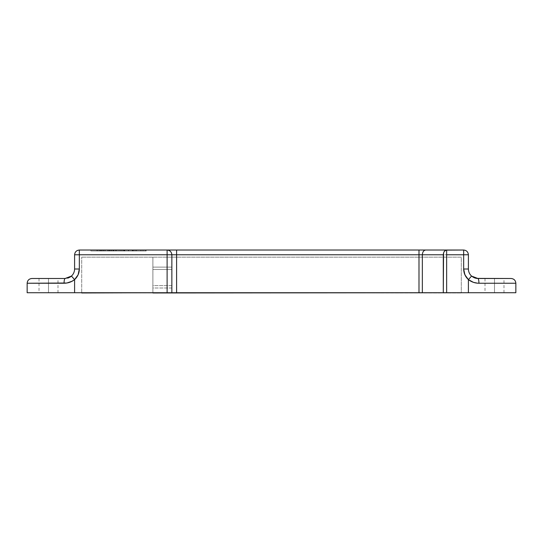 <?xml version="1.0" encoding="UTF-8"?>
<svg xmlns="http://www.w3.org/2000/svg" width="543" height="543" viewBox="0 0 543 543"><rect width="100%" height="100%" fill="white"/><g stroke="black" fill="none" stroke-linecap="round" stroke-linejoin="round"><path stroke-width="0.41" stroke-dasharray="2.71 2.04" d="M81.715 292.731L461.285 292.969L81.715 292.731L461.285 292.969L81.715 292.969L461.285 292.731L81.715 292.731L461.285 292.731L81.715 292.731L152.882 292.731L152.882 257.144L152.882 285.618L171.859 285.618L171.859 267.108L171.859 285.618L171.859 269.484L152.882 269.484L171.859 269.484L171.859 285.618L152.882 285.618L152.882 292.731L461.285 292.731L461.285 257.144L152.882 257.144L152.882 287.987L171.859 287.987L171.859 285.618L152.882 285.618L152.882 292.731L152.882 257.144L81.715 257.144L461.285 257.144L461.285 292.731L461.285 257.144L81.715 257.144L461.285 257.144L461.285 292.731L81.715 292.731L81.715 257.144L81.715 292.731M48.503 292.731L48.503 278.498C36.266 278.498 36.266 278.498 48.503 278.498C36.266 278.498 36.266 278.498 48.503 278.498L48.503 292.731C36.266 292.731 36.266 292.731 48.503 292.731C36.266 292.731 36.266 292.731 48.503 292.731C60.741 292.731 60.741 292.731 48.503 292.731C60.741 292.731 60.741 292.731 48.503 292.731L48.503 278.498C60.741 278.498 60.741 278.498 48.503 278.498C60.741 278.498 60.741 278.498 48.503 278.498L48.503 292.731L39.015 292.731L57.992 292.731L48.503 292.731M171.955 292.731L171.859 254.776L171.859 292.731M27.15 292.731L515.85 292.731M446.645 292.731L443.292 292.731M494.497 292.731L503.985 292.731L494.497 292.731C506.734 292.731 506.734 292.731 494.497 292.731C506.734 292.731 506.734 292.731 494.497 292.731L494.497 278.498C506.734 278.498 506.734 278.498 494.497 278.498C506.734 278.498 506.734 278.498 494.497 278.498L494.497 292.731L494.497 278.498C482.259 278.498 482.259 278.498 494.497 278.498C482.259 278.498 482.259 278.498 494.497 278.498L494.497 292.731L485.008 292.731L494.497 292.731M66.884 283.012L64.054 283.242C64.122 280.385 64.474 278.803 65.106 278.498L31.894 278.498M48.503 278.498L57.992 278.498L48.503 278.498M477.609 283.195L475.79 282.957M474.758 282.733L470.795 281.206L468.405 279.618L468.405 292.731L515.85 292.731L468.405 292.731L468.405 279.618L465.765 276.435M478.946 283.242L515.85 283.242L478.946 283.242C478.878 280.385 478.526 278.803 477.894 278.498C478.526 278.803 478.878 280.385 478.946 283.242M464.272 273.095L463.661 269.009L463.661 254.776L79.339 254.776L79.339 269.009L78.728 273.102M77.235 276.441L74.595 279.618L74.595 292.731L468.405 292.731M74.595 292.731L27.15 292.731L74.595 292.731L74.595 279.618L69.606 282.34M68.859 282.57L67.23 282.951M468.405 279.618L471.568 276.082L468.405 279.618C465.331 276.747 463.749 273.21 463.661 269.009L468.405 269.009L468.405 254.776C468.1 251.911 466.518 250.33 463.661 250.031L463.661 254.776L468.405 254.776C468.1 251.911 466.518 250.33 463.661 250.031L79.339 250.031C76.482 250.33 74.9 251.911 74.595 254.776L79.339 254.776L79.339 250.031L79.339 254.776L463.661 254.776L463.661 269.009L468.405 269.009L468.405 254.776L463.661 254.776L463.661 250.031L79.339 250.031C76.482 250.33 74.9 251.911 74.595 254.776L74.595 269.009L79.339 269.009L79.339 254.776L74.595 254.776L74.595 269.009C74.54 271.812 73.488 274.174 71.432 276.082C73.488 274.174 74.54 271.812 74.595 269.009L79.339 269.009C79.251 273.21 77.669 276.747 74.595 279.618C71.472 282.021 67.963 283.229 64.054 283.242L27.15 283.242L64.054 283.242C64.122 280.385 64.474 278.803 65.106 278.498M71.418 276.095L74.595 279.618L71.432 276.082L70.013 277.134M68.513 277.867L67.61 278.159M511.106 278.498L477.874 278.498M494.497 278.498L485.008 278.498L494.497 278.498M472.987 277.134L471.568 276.082C469.512 274.174 468.46 271.812 468.405 269.009C468.46 271.812 469.512 274.174 471.568 276.082L476.442 278.389M167.115 250.031C169.979 250.33 171.561 251.911 171.859 254.776C171.561 251.911 169.979 250.33 167.115 250.031M146.21 250.031L135.655 250.031L146.21 250.031L135.655 250.031L135.655 250.981L140.868 250.981L140.868 250.031L140.868 250.981L146.21 250.981L146.21 250.031L146.21 250.981L140.949 250.981L140.949 250.031L146.21 250.031M121.618 250.031L115.951 250.031L121.618 250.031L115.951 250.031L115.951 250.981L115.951 250.031L115.951 250.981L121.618 250.981L121.618 250.031L121.618 250.981L121.618 250.031L121.618 250.981L116.854 250.981L116.854 250.031L143.033 250.031L96.851 250.031L121.618 250.031L116.854 250.031L116.854 250.981L116.854 250.031L116.854 250.981L121.618 250.981L121.618 250.031L121.618 250.981L121.618 250.031L121.618 250.981L116.854 250.981L116.854 250.031L121.618 250.031L116.854 250.031L116.854 250.981L116.854 250.031L116.854 250.981L121.618 250.981L121.618 250.031L121.618 250.981L121.618 250.031L121.618 250.981L115.951 250.981L115.951 250.031L121.618 250.031M101.188 250.031L105.396 250.031L99.213 250.031L99.213 250.981L99.213 250.031L99.213 250.981L101.188 250.981L101.188 250.031L101.188 250.981L103.475 250.981L103.475 250.031L101.188 250.031M90.871 250.031L113.378 250.031L90.871 250.031L90.871 250.981L113.378 250.981L113.378 250.031L111.145 250.031L111.145 250.981L111.145 250.031L90.871 250.031L113.378 250.031L113.378 250.981L90.871 250.981L90.871 250.031M152.882 287.987L152.882 285.618L152.882 287.987L152.882 285.618L171.859 285.618L171.859 287.987L152.882 287.987M152.882 269.484L171.859 269.484L171.859 267.108L152.882 267.108L152.882 269.484L152.882 267.108L171.859 267.108L171.859 269.484L152.882 269.484M135.655 250.981L135.655 250.031L140.949 250.031L140.949 250.981L135.662 250.981M105.396 250.981L105.396 250.031L103.475 250.031L103.475 250.981L105.396 250.981L103.394 250.981L103.394 250.031L105.396 250.031L105.396 250.981M100.835 250.981L100.835 250.031L103.394 250.031L103.394 250.981L100.116 250.981L100.116 250.031L100.835 250.031L100.835 250.981L105.39 250.981L99.213 250.981L99.213 250.031L100.116 250.031L100.116 250.981L100.116 250.031L100.116 250.981L99.213 250.981L100.835 250.981M107.453 250.981L107.453 250.031L107.453 250.981L109.469 250.981L109.469 250.031L107.453 250.031L107.453 250.981L107.453 250.031L113.894 250.031L109.469 250.031L109.469 250.981L111.743 250.981L111.743 250.031L111.743 250.981L113.765 250.981L113.765 250.031L113.765 250.981L110.202 250.981L110.202 250.031L110.202 250.981L113.894 250.981L113.894 250.031L113.894 250.981L112.781 250.981L112.781 250.031L112.781 250.981L109.089 250.981L109.089 250.031L109.089 250.981L108.356 250.981L108.356 250.031L108.356 250.981L108.356 250.031L108.356 250.981L107.453 250.981L113.894 250.981L107.453 250.981M122.908 250.981L122.908 250.031L123.811 250.031L123.811 250.981L122.908 250.981L124.232 250.981L124.232 250.031L122.908 250.031L122.908 250.981L124.361 250.981L124.361 250.031L124.232 250.981L128.508 250.981L128.508 250.031L124.361 250.031L124.361 250.981L132.641 250.981L132.641 250.031L128.508 250.031L128.508 250.981L132.777 250.981L132.777 250.031L132.641 250.981L134.107 250.981L134.107 250.031L132.777 250.031L132.777 250.981L134.107 250.981L133.205 250.981L133.205 250.031L134.107 250.031L134.107 250.981L132.241 250.981L132.241 250.031L133.205 250.031L133.205 250.981L128.616 250.981L128.616 250.031L132.241 250.031L132.241 250.981L128.413 250.981L128.413 250.031L128.616 250.981L124.775 250.981L124.775 250.031L128.413 250.031L128.413 250.981L123.811 250.981L123.811 250.031L124.775 250.031L124.775 250.981L122.908 250.981M116.854 250.981L96.851 250.981L96.851 250.031L97.699 250.031L97.699 250.981L145.836 250.981L97.699 250.981L97.699 250.031L120.431 250.031L120.431 250.981L120.431 250.031L119.032 250.031L119.032 250.981L119.032 250.031L132.594 250.031L132.594 250.981L102.932 250.981L102.932 250.031L102.932 250.981L143.033 250.981L143.04 250.031L116.84 250.031L116.84 250.981L116.84 250.031L115.231 250.031L115.231 250.981L115.231 250.031L96.851 250.031L96.851 250.981L119.032 250.981M119.032 250.031L116.84 250.031M171.859 267.108L152.882 267.108L171.859 267.108M146.21 250.981L145.829 250.981L146.21 250.981M100.116 250.981L104.494 250.981L100.116 250.981L100.116 250.031L101.955 250.031L101.955 250.981L100.116 250.981L100.116 250.031L100.116 250.981L101.874 250.981L101.874 250.031L100.116 250.031L100.116 250.981M108.356 250.981L112.863 250.981L108.356 250.981L108.356 250.031L110.243 250.031L110.243 250.981L108.356 250.981L108.356 250.031L108.356 250.981L110.195 250.981L110.195 250.031L108.356 250.031L108.356 250.981M113.378 250.981L90.871 250.981L113.378 250.981M140.915 250.981L140.915 250.031L145.307 250.031L145.307 250.981L136.558 250.981L136.558 250.031L140.915 250.031L140.915 250.981L140.915 250.031L136.558 250.031L136.558 250.981L145.307 250.981L145.307 250.031L140.915 250.031L140.915 250.981M104.494 250.981L104.494 250.031L101.874 250.031L101.874 250.981L104.494 250.981L101.955 250.981L101.955 250.031L104.494 250.031L104.494 250.981M112.863 250.981L112.863 250.031L110.195 250.031L110.195 250.981L112.863 250.981L110.243 250.981L110.243 250.031L112.863 250.031L112.863 250.981M136.558 250.031L145.307 250.031L136.558 250.031M100.116 250.031L104.494 250.031L100.116 250.031M108.356 250.031L112.863 250.031L108.356 250.031M39.015 278.498L39.015 292.731M57.992 292.731L57.992 278.498M503.985 292.731L503.985 278.498M485.008 278.498L485.008 292.731"/><path stroke-width="0.81" d="M152.882 292.731L81.715 292.969L152.882 292.731M461.285 292.731L152.882 292.969L461.285 292.731M476.442 278.389L511.106 278.498C513.983 278.783 515.565 280.364 515.85 283.242L515.85 292.731L422.345 292.731L422.345 254.776L443.292 254.776L443.292 292.731L171.955 292.731M78.728 273.102L78.104 274.819L79.339 269.009L79.339 254.776L171.859 254.776L171.859 292.731L176.604 292.731L176.604 254.776L176.604 292.731L418.992 292.731L418.992 254.776L171.859 254.776L171.859 292.731L27.15 292.731L27.15 283.242C27.435 280.364 29.017 278.783 31.894 278.498L65.106 278.498L31.894 278.498L65.106 278.498L70.013 277.134L68.113 278.009M446.645 292.731L446.645 254.776L463.661 254.776L463.661 269.009L464.896 274.819L468.405 279.618L468.405 292.731L446.645 292.731L446.645 250.031C444.622 250.33 443.502 251.911 443.292 254.776L418.992 254.776L418.992 292.731L422.345 292.731L422.345 254.776C422.563 251.911 423.676 250.33 425.698 250.031L463.661 250.031L463.661 254.776L446.645 254.776L446.645 250.031L418.992 250.031L418.992 254.776L176.604 254.776L176.604 250.031L418.992 250.031L418.992 254.776L422.345 254.776C422.563 251.911 423.676 250.33 425.698 250.031L167.115 250.031L167.115 292.731L27.15 292.731L74.595 292.731L74.595 279.618L74.595 292.731M468.405 292.731L515.85 292.731L468.405 292.731L468.405 279.618L473.401 282.34L477.609 283.195M475.79 282.957L474.758 282.733M478.946 283.242L515.85 283.242L478.946 283.242C475.037 283.229 471.528 282.021 468.405 279.618L471.568 276.082C469.512 274.174 468.46 271.812 468.405 269.009L463.661 269.009C463.749 273.21 465.331 276.747 468.405 279.618C471.528 282.021 475.044 283.229 478.946 283.242L515.85 283.242L478.946 283.242C478.878 280.385 478.526 278.803 477.894 278.498L511.106 278.498L477.894 278.498C478.526 278.803 478.878 280.385 478.946 283.242M465.765 276.435L464.272 273.095M70.013 277.134L71.432 276.082L74.595 279.618C71.472 282.021 67.956 283.229 64.054 283.242C64.122 280.385 64.474 278.803 65.106 278.498C64.474 278.803 64.122 280.385 64.054 283.242L27.15 283.242L66.843 283.018L72.205 281.206L74.595 279.618L78.104 274.819L77.235 276.441M69.606 282.34L68.859 282.57M67.23 282.951L66.884 283.012M171.859 292.731L167.115 292.731L167.115 254.776L74.595 254.776L74.595 269.009L79.339 269.009C79.251 273.21 77.669 276.747 74.595 279.618L71.432 276.082C73.488 274.174 74.54 271.812 74.595 269.009L74.595 254.776L79.339 254.776L79.339 250.031L167.115 250.031L79.339 250.031L79.339 269.009L74.595 269.009C74.54 271.812 73.488 274.174 71.432 276.082L65.106 278.498M443.292 292.731L443.543 252.957L444.276 251.423L445.993 250.119L463.661 250.031C466.518 250.33 468.1 251.911 468.405 254.776L468.405 269.009L463.661 269.009L463.661 254.776L468.405 254.776L463.661 254.776L463.661 250.031C466.518 250.33 468.1 251.911 468.405 254.776L468.405 269.009C468.46 271.812 469.512 274.174 471.568 276.082L468.405 279.618M477.894 278.498L471.568 276.082L474.555 277.894L477.894 278.498M67.665 278.145L68.051 278.03M68.486 277.873L70.746 276.645M70.78 276.618L71.418 276.095M171.859 254.776C171.561 251.911 169.979 250.33 167.115 250.031C169.979 250.33 171.561 251.911 171.859 254.776L167.115 254.776L167.115 250.031L176.604 250.031L176.604 254.776L171.859 254.776M477.874 278.498L475.797 278.26M475.783 278.26L472.987 277.134M74.595 254.776C74.9 251.911 76.482 250.33 79.339 250.031C76.482 250.33 74.9 251.911 74.595 254.776"/></g></svg>
